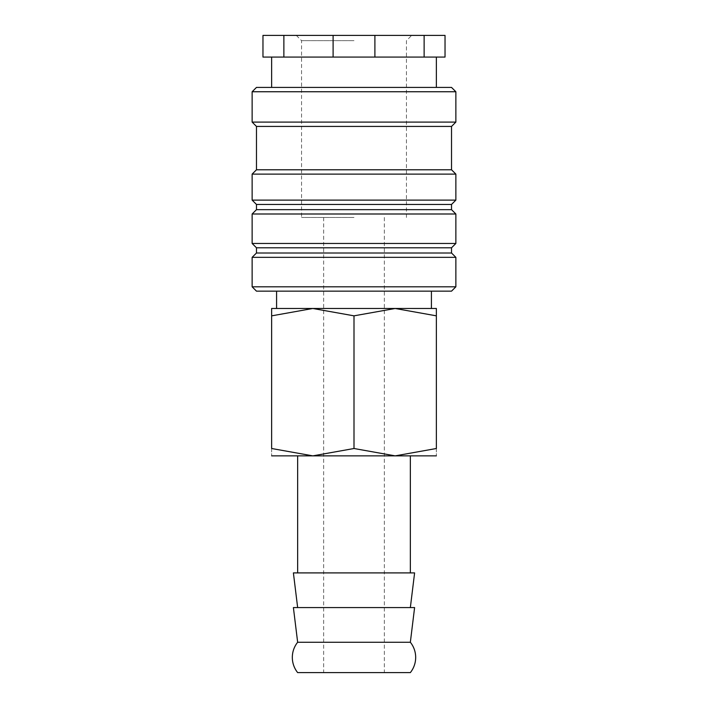 <?xml version="1.0" encoding="UTF-8"?>
<svg xmlns="http://www.w3.org/2000/svg" width="708" height="708" viewBox="0 0 708 708"><rect width="100%" height="100%" fill="white"/><g stroke="black" fill="none" stroke-linecap="round" stroke-linejoin="round"><path stroke-width="0.53" stroke-dasharray="3.54 2.66" d="M297.652 642.253L410.348 642.253M252.136 286.811L455.864 286.811M256.473 291.147L451.527 291.147M252.136 257.34L455.864 257.34M256.473 253.004L451.527 253.004M256.473 247.8L451.527 247.8M252.136 243.464L455.864 243.464M252.136 213.993L455.864 213.993M256.473 209.656L451.527 209.656M256.473 204.453L451.527 204.453M252.136 200.116L455.864 200.116M252.136 174.106L455.864 174.106M256.473 169.778L451.527 169.778M256.473 126.431L451.527 126.431M252.136 122.095L455.864 122.095M252.136 91.748L455.864 91.748M256.473 87.42L451.527 87.42M333.105 57.074L283.873 57.074L283.873 35.4L333.105 35.4L333.105 57.074L271.642 57.074L374.895 57.074L374.895 35.4L424.127 35.4L424.127 57.074L374.895 57.074M333.105 35.4L374.895 35.4M271.642 308.484L312.821 308.484L271.642 315.839L271.642 448.509L312.821 455.864L354 448.509L395.179 455.864L436.358 448.509L436.358 315.839C436.358 305.989 436.358 305.989 436.358 315.856L395.179 308.484L354 315.839L312.821 308.484L354 308.484L276.58 308.484L436.358 308.484M271.642 455.864L436.358 455.864M293.395 607.579L414.605 607.579M293.395 572.905L414.605 572.905M354 217.453L301.546 217.453L354 217.453M354 672.6L323.653 672.6L354 672.6M354 40.648L301.546 40.648L354 40.648M297.652 672.6L410.348 672.6M354 308.484L431.42 308.484L354 308.484M271.642 315.856C271.642 305.989 271.642 305.989 271.642 315.856M271.642 448.491C271.642 458.359 271.642 458.359 271.642 448.491M436.358 448.491C436.358 458.359 436.358 458.359 436.358 448.491M354 315.839L354 448.509M424.127 57.074L445.031 57.074L445.031 35.4L424.127 35.4M283.873 35.4L262.969 35.4L262.969 57.074L283.873 57.074M354 57.074L436.358 57.074L354 57.074M323.653 217.453L323.653 672.6M296.307 35.4L301.546 40.648L301.546 217.453M406.454 217.453L406.454 40.648L411.693 35.4M384.347 217.453L384.347 672.6"/><path stroke-width="1.06" d="M292.324 657.431A24.276 24.276 0 0 1 297.652 642.253L293.395 607.579L414.605 607.579L410.348 642.253A24.276 24.276 0 0 1 410.348 672.6L297.652 672.6A24.276 24.276 0 0 1 292.324 657.431M410.348 642.253L297.652 642.253M354 286.811L252.136 286.811L256.473 291.147L451.527 291.147L455.864 286.811L354 286.811M451.527 253.004L256.473 253.004L256.473 247.8L451.527 247.8L451.527 253.004L455.864 257.34L252.136 257.34L252.136 286.811M451.527 209.656L256.473 209.656L256.473 204.453L451.527 204.453L451.527 209.656L455.864 213.993L455.864 243.464L252.136 243.464L256.473 247.8M455.864 213.993L252.136 213.993L252.136 243.464M451.527 169.778L256.473 169.778L256.473 126.431L451.527 126.431L451.527 169.778L455.864 174.106L455.864 200.116L252.136 200.116L256.473 204.453M455.864 174.106L252.136 174.106L252.136 200.116M455.864 91.748L252.136 91.748L256.473 87.42L451.527 87.42L455.864 91.748L455.864 122.095L252.136 122.095L256.473 126.431M374.895 35.4L374.895 57.074L424.127 57.074L424.127 35.4L283.873 35.4L283.873 57.074L333.105 57.074L333.105 35.4M374.895 57.074L333.105 57.074M436.358 308.484L395.179 308.484L436.358 315.839C436.358 305.989 436.358 305.989 436.358 315.856L436.358 448.509L395.179 455.864L354 448.509L312.821 455.864L271.642 448.509L271.642 315.839C271.642 305.989 271.642 305.989 271.642 315.856L312.821 308.484L354 315.839L395.179 308.484L271.642 308.484M436.358 455.864L271.642 455.864M410.348 607.579L414.605 572.905L293.395 572.905L297.652 607.579M436.358 448.491C436.358 458.359 436.358 458.359 436.358 448.491M271.642 448.491C271.642 458.359 271.642 458.359 271.642 448.491M354 315.839L354 448.509M424.127 35.4L445.031 35.4L445.031 57.074L424.127 57.074M283.873 57.074L262.969 57.074L262.969 35.4L283.873 35.4M256.473 253.004L252.136 257.34M256.473 209.656L252.136 213.993M256.473 169.778L252.136 174.106M252.136 91.748L252.136 122.095M271.642 57.074L271.642 87.42M276.58 291.147L276.58 308.484M297.652 455.864L297.652 572.905M410.348 455.864L410.348 572.905M431.42 291.147L431.42 308.484M436.358 57.074L436.358 87.42M451.527 126.431L455.864 122.095M451.527 204.453L455.864 200.116M451.527 247.8L455.864 243.464M455.864 257.34L455.864 286.811"/></g></svg>
